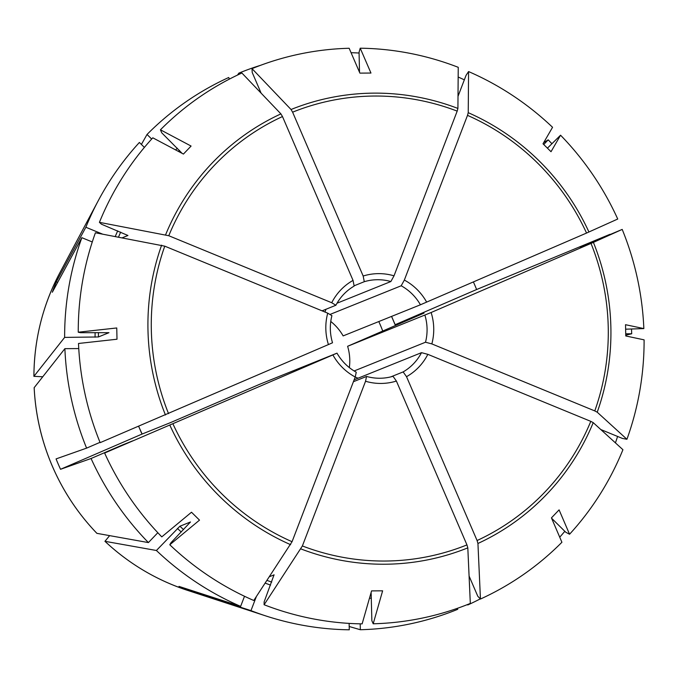 <?xml version="1.0" encoding="UTF-8"?>
<svg xmlns="http://www.w3.org/2000/svg" width="678" height="678" viewBox="0 0 678 678"><rect width="100%" height="100%" fill="white"/><g stroke="black" fill="none" stroke-linecap="round" stroke-linejoin="round"><path stroke-width="1.02" d="M458.006 96.352L466.049 75.377L468.566 71.563L468.235 112.684L467.506 115.362L404.342 280.073L401.198 285.777L330.245 314.346M547.451 148.135L560.562 135.202A288.811 281.963 -111.9 0 1 617.734 219.028L586.546 233.054L420.428 304.786L343.136 335.907A49.435 48.265 -111.9 0 0 330.771 321.474M622.201 229.41A288.811 281.963 -111.9 0 1 643.846 328.584L625.523 324.703L625.777 335.966L644.1 339.848A288.811 281.963 -111.9 0 1 626.93 439.276L597.225 412.207L594.784 410.919L431.835 343.907A55.087 53.782 68.1 0 0 431.123 312.507L593.403 242.385L622.201 229.41L580.122 247.224L610.005 234.3A289.565 282.701 -111.9 0 1 610.124 234.588M610.005 234.3L476.617 289.523L395.172 324.711A635.633 3.365 -23.3 0 0 395.096 324.745L424.055 313.1L347.611 346.289A49.435 48.265 -111.9 0 1 349.339 367.595M431.835 343.907L425.504 342.229L354.128 370.968M431.123 312.507L347.611 346.289M551.587 518.221L565.766 532.238L569.554 534.247A288.811 281.963 -111.9 0 0 622.929 449.709L593.225 422.64L590.784 421.352L427.835 354.34L421.504 352.662L354.153 379.782M569.554 534.247L559.087 509.873L551.443 517.882L561.909 542.264A288.811 281.963 -111.9 0 1 480.448 599.047L477.939 543.476L477.083 540.527L406.52 376.68L403.139 371.917L390.748 376.9M371.12 592.445L371.866 620.726L373.197 623.794A288.811 281.963 -111.9 0 0 470.32 603.42L467.812 547.858L466.956 544.9L396.393 381.053L393.011 376.29C384.273 378.849 375.451 378.909 366.552 376.451L353.424 381.697M373.197 623.794L382.629 590.818L371.561 590.894L362.128 623.87A288.811 281.963 -111.9 0 1 264.106 604.742L302.38 545.96L365.544 381.256L366.552 376.451M358.077 378.205L355.213 377.027L292.057 541.714L253.784 600.496A288.811 281.963 -111.9 0 1 169.797 544.773L170.975 542.739L190.484 521.992L179.916 526.221L156.406 550.494L104.963 541.315L109.607 535.662M169.797 544.773L199.51 520.136L191.501 512.229L161.788 536.866A288.811 281.963 -111.9 0 1 104.615 453.031L336.991 353.153L259.572 384.324L170.441 422.64L142.109 434.047L138.643 426.343M104.615 453.031L132.574 440.903L122.023 445.149L91.064 458.506A289.565 282.701 -111.9 0 0 148.406 542.586L96.912 533.349M327.728 313.168A55.087 53.782 68.1 0 0 328.432 344.568L100.149 442.658A288.811 281.963 -111.9 0 1 78.504 343.475L117.006 339.229L116.752 327.966L78.25 332.212A288.811 281.963 -111.9 0 1 95.42 232.783L164.771 246.165L327.728 313.168L331.898 315.651M78.25 332.212L80.513 332.695L108.955 332.686L98.412 336.958L64.639 337.398L33.917 376.332L42.714 376.765M182.136 153.381L161.737 132.812L160.44 129.803L191.086 146.058L183.433 154.067L152.796 137.812A288.811 281.963 -111.9 0 0 99.42 222.35L101.446 224.198L127.947 235.486L122.26 237.8M99.42 222.35L168.771 235.732L331.728 302.735L335.89 305.244L322.075 310.846M160.44 129.803A288.811 281.963 -111.9 0 1 241.893 73.021L280.912 113.887L282.48 116.548L353.043 280.395L354.153 286.074C346.314 290.676 340.212 297.074 335.89 305.244M261.115 93.149L252.199 72.436L252.021 68.639A288.811 281.963 -111.9 0 1 349.153 48.265L359.891 73.122L370.959 73.046L360.221 48.197A288.811 281.963 -111.9 0 1 458.243 67.317L457.913 108.438L457.184 111.116L394.02 275.827L390.875 281.531L337.017 303.219M252.021 68.639L291.04 109.505L292.608 112.175L363.171 276.022L364.281 281.701L354.399 285.684M359.51 72.224L359.06 52.265L360.221 48.197M325.999 309.27L324.94 312.024M543.748 144.507L548.197 139.846L543.714 142.583M560.562 135.202L551.019 151.711L543.01 143.795L552.553 127.286A288.811 281.963 -111.9 0 0 468.566 71.563M476.617 289.523A232.19 226.689 68.1 0 0 474.439 284.302A232.19 226.689 68.1 0 0 473.405 281.929M391.596 316.397L395.172 324.711M391.562 316.414L395.096 324.745M349.128 623.387L349.272 629.803A289.565 282.701 -111.9 0 1 265.708 615.895A289.565 282.701 -111.9 0 1 250.962 610.624L189.323 590.648L189.628 589.843M244.512 596.276L240.639 606.378L179 586.402A232.19 226.689 68.1 0 0 189.323 590.648M157.821 532.713L148.406 542.586M100.022 442.336L86.598 448.133L56.071 458.913A232.19 226.689 68.1 0 0 58.24 464.125A232.19 226.689 68.1 0 0 60.537 469.295L141.982 434.098L138.676 426.326M102.556 234.122L85.86 227.249L56.316 281.811A232.19 226.689 68.1 0 0 52.316 292.243L81.86 237.681A289.565 282.701 -111.9 0 0 64.639 337.398M56.316 281.811L57.664 282.362M151.677 139.041L147.033 134.456L141.388 144.448M237.52 75.063L238.851 73.131A289.565 282.701 -111.9 0 1 260.852 65.215M239.317 74.216L238.851 73.131M78.758 348.577L64.885 348.661L34.171 387.672M85.86 227.249A289.565 282.701 -111.9 0 1 98.412 200.417A289.565 282.701 -111.9 0 1 139.388 142.465L144.389 147.414M86.598 448.133A289.565 282.701 -111.9 0 1 64.885 348.661M92.276 241.97L81.86 237.681M229.41 79.097L228.723 77.504A289.565 282.701 -111.9 0 0 147.033 134.456M351.068 52.698A289.565 282.701 -111.9 0 1 359.077 53.028M458.167 77.021A289.565 282.701 -111.9 0 1 464.337 79.851M548.197 139.846A289.565 282.701 -111.9 0 1 551.782 143.592M625.752 333.805L631.718 333.762L625.769 335.203M631.489 329.161A289.565 282.701 -111.9 0 1 631.718 333.762M625.658 329.194L643.846 328.584M617.599 436.454A289.565 282.701 -111.9 0 1 615.421 442.861M564.825 531.306A289.565 282.701 -111.9 0 1 559.723 537.188M600.81 429.547L622.412 438.429L626.93 439.276M467.684 604.479L467.879 604.92A289.565 282.701 -111.9 0 0 480.295 598.877M466.989 604.759L467.879 604.92M457.336 608.344L457.752 609.302A289.565 282.701 -111.9 0 1 360.34 629.735L349.195 626.497M469.083 576.046L477.787 596.25L480.448 599.047M360.204 623.836L360.34 629.735M256.326 596.648L250.962 610.624M240.639 606.378A289.565 282.701 -111.9 0 1 156.406 550.494M274.149 574.91A255.665 249.606 -111.9 0 1 274.031 574.868L264.123 601.937L264.106 604.742M60.537 469.295L91.064 458.506M332.906 354.95A55.087 53.782 68.1 0 0 355.221 377.01L356.255 372.214C348.128 367.671 341.704 361.323 336.991 353.153M274.031 574.868L269.497 576.69M328.432 344.568L332.517 342.78C329.822 333.737 329.618 324.694 331.906 315.651M382.756 331.076A141.253 137.905 68.1 0 0 380.172 324.66A141.253 137.905 68.1 0 0 378.79 321.55M468.235 112.684A236.325 230.723 -111.9 0 1 588.936 232.012M467.506 115.362A233.266 227.732 -111.9 0 1 586.546 233.054M420.428 304.786A49.435 48.265 68.1 0 0 401.198 285.777M426.657 302.134A55.087 53.782 68.1 0 0 404.342 280.073M593.403 242.385A236.325 230.723 -111.9 0 1 597.225 412.207M591.013 243.427A233.266 227.732 -111.9 0 1 594.784 410.919M425.504 342.229A49.435 48.265 68.1 0 0 424.903 315.168M593.225 422.64A236.325 230.723 -111.9 0 1 477.939 543.476M590.784 421.352A233.266 227.732 -111.9 0 1 477.083 540.527M403.139 371.917A49.435 48.265 68.1 0 0 421.504 352.662M406.52 376.68A55.087 53.782 68.1 0 0 427.835 354.34M371.358 598.14A258.488 252.36 -111.9 0 1 369.442 598.284M371.29 595.131A255.665 249.606 -111.9 0 1 370.324 595.208M467.812 547.858A236.325 230.723 -111.9 0 1 300.939 548.926M466.956 544.9A233.266 227.732 -111.9 0 1 302.38 545.96M365.544 381.256A55.087 53.782 68.1 0 0 396.393 381.053M270.59 585.08A258.488 252.36 -111.9 0 1 265.225 583.156M271.734 582.088A255.665 249.606 -111.9 0 1 267.039 580.41M181.238 531.976A258.488 252.36 -111.9 0 1 177.441 528.45M183.535 529.577A255.665 249.606 -111.9 0 1 179.916 526.221M290.616 544.68A236.325 230.723 -111.9 0 1 169.924 425.352M292.057 541.714A233.266 227.732 -111.9 0 1 173.017 424.03M165.449 414.978A236.325 230.723 -111.9 0 1 161.627 245.156M168.551 413.648A233.266 227.732 -111.9 0 1 164.771 246.165M98.412 336.958A255.665 249.606 -111.9 0 1 98.446 332.576M118.506 237.097A255.665 249.606 -111.9 0 1 120.676 232.105M165.627 234.724A236.325 230.723 -111.9 0 1 280.912 113.887M168.771 235.732A233.266 227.732 -111.9 0 1 282.48 116.548M178.424 151.414A255.665 249.606 -111.9 0 1 179.526 150.397M291.04 109.505A236.325 230.723 -111.9 0 1 457.913 108.438M292.608 112.175A233.266 227.732 -111.9 0 1 457.184 111.116M394.02 275.827A55.087 53.782 68.1 0 0 363.171 276.022M390.875 281.531A49.435 48.265 68.1 0 0 364.281 281.701M104.929 541.298C128.981 563.782 156.491 580.131 187.467 590.343A221.138 215.892 -111.9 0 1 104.963 541.315M96.962 533.408A221.138 215.892 -111.9 0 1 52.359 466.21A221.138 215.892 -111.9 0 1 34.171 387.596M33.917 376.332A221.138 215.892 -111.9 0 1 59.706 273.056L98.412 200.417M95.073 337.203A258.488 252.36 -111.9 0 1 95.115 332.601M115.26 236.495A258.488 252.36 -111.9 0 1 117.701 230.884M175.585 149.906A258.488 252.36 -111.9 0 1 177.365 148.262M353.043 280.395A55.087 53.782 68.1 0 0 331.728 302.735M96.929 533.383C78.055 513.704 63.19 491.313 52.333 466.21C41.553 441.073 35.493 414.885 34.154 387.63M33.9 376.366C34.129 339.644 42.731 305.21 59.706 273.056M187.467 590.343L265.708 615.895"/></g></svg>
